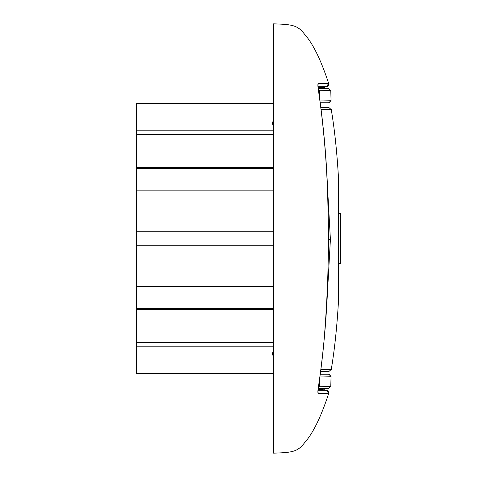 <?xml version="1.0" encoding="UTF-8"?>
<svg xmlns="http://www.w3.org/2000/svg" width="477" height="477" viewBox="0 0 477 477"><rect width="100%" height="100%" fill="white"/><g stroke="black" fill="none" stroke-linecap="round" stroke-linejoin="round"><path stroke-width="0.72" d="M338.515 179.03L338.473 213.63L340.59 213.63L340.59 263.37L338.473 263.37L338.491 300.963L338.491 178.076L338.366 239.52M326.96 301.667L330.4 239.52L328.736 239.52L330.4 239.52L326.96 177.372M338.515 300.009L338.396 239.52M338.485 300.647L338.479 299.145M338.491 178.076C337.042 152.628 334.639 129.798 331.271 109.585L321.194 109.567M338.491 300.963C337.042 326.411 334.639 349.242 331.271 369.454L320.932 369.472M331.271 109.585L331.116 109.03L331.271 109.585L331.116 109.03L331.271 109.585L328.731 107.403L320.896 107.277M331.271 369.454L331.116 370.009L331.271 369.454L331.116 370.009L331.271 369.454L328.731 371.637L320.645 371.637L326.989 371.631M320.627 371.768L327.991 371.631M320.317 374.087L328.552 374.218L320.294 374.224M326.304 374.218L321.886 374.224M318.237 88.955C323.8 126.936 327.019 165.102 327.89 203.446L328.611 238.5L327.89 273.554C327.198 295.197 325.976 316.788 324.235 338.33C322.863 354.405 320.866 370.975 318.237 388.045L318.237 388.045C317.771 391.295 317.771 393.066 318.237 393.346L328.611 393.686C320.914 417.172 312.876 433.545 304.511 442.817C297.642 451.808 292.484 452.536 273.577 453.15L273.577 23.85C292.484 24.464 297.642 25.192 304.511 34.183C312.876 43.455 320.914 59.828 328.611 83.314L318.237 83.654C317.771 83.934 317.771 85.705 318.237 88.955L318.237 88.955M326.304 102.782L321.886 102.776M320.294 102.776L328.552 102.782L320.317 102.913M329.708 374.511L328.552 374.218L331.068 376.27L320.049 376.007M318.201 88.424L325.362 88.43L324.742 87.374L325.362 86.742L326.161 86.731L318.016 86.725M325.362 86.742L318.016 86.754M317.974 85.335L318.237 83.654M317.974 391.665L318.237 393.346M318.201 388.576L325.362 388.57L324.742 389.626L325.362 390.258L326.161 390.269L318.016 390.275M325.362 390.258L318.016 390.246M327.973 90.487L330.776 90.421L331.068 100.73L320.049 100.993M319.697 386.239L319.566 379.442M318.242 388.272L319.685 386.239L330.776 386.579L331.068 376.27L328.552 374.218M326.942 390.401L328.611 393.686C328.897 392.106 328.289 390.997 326.775 390.353L318.714 390.275M328.611 83.314L328.558 85.061L326.775 86.647L328.611 83.314C328.897 84.894 328.289 86.003 326.775 86.647L318.714 86.725M328.552 102.782L331.068 100.73L328.552 102.782L329.708 102.489M319.697 90.761L319.566 97.558M318.576 386.096L319.691 386.233M330.776 386.579L328.283 388.528L318.207 388.528M325.654 388.528L325.338 388.528M328.283 388.528L319.25 388.576M318.242 88.728L319.685 90.761L330.776 90.421L328.283 88.472L319.25 88.424M328.283 88.472L318.207 88.472M273.577 130.197L136.41 130.197L136.41 134.353L273.577 134.353M273.577 168.643L136.41 168.643L136.41 134.353M136.41 168.643L136.41 286.617L273.577 286.617M273.577 190.15L136.41 190.15M273.577 231.798L136.41 231.798M273.577 245.202L136.41 245.202M273.577 286.85L136.41 286.617M136.41 286.85L136.41 346.803L273.577 346.803M273.577 342.647L136.41 342.647L273.577 342.647M273.577 373.443L136.41 373.443L136.41 346.803M273.577 103.557L136.41 103.557L136.41 130.197M318.576 90.904L319.691 90.767M317.903 85.347L318.278 88.949C323.883 126.918 327.127 165.078 328.015 203.44L327.896 203.446M328.015 203.44L328.611 238.5M328.736 238.5L327.896 273.554M324.742 87.798L318.117 87.792M324.742 87.374L318.07 87.38M322.857 389.196L318.117 389.202M323.221 389.626L318.07 389.62M273.577 134.603L136.41 134.603M273.577 167.403L136.41 167.403M273.577 308.357L136.41 308.357M273.577 309.597L136.41 309.597M273.577 342.397L136.41 342.397M328.015 273.559C327.127 311.922 323.883 350.082 318.278 388.051L317.903 391.653M328.558 391.939L326.983 390.413M273.577 351.06A3.798 3.798 0 0 0 273.577 356.295M273.577 120.705A3.798 3.798 0 0 0 273.577 125.94"/></g></svg>
